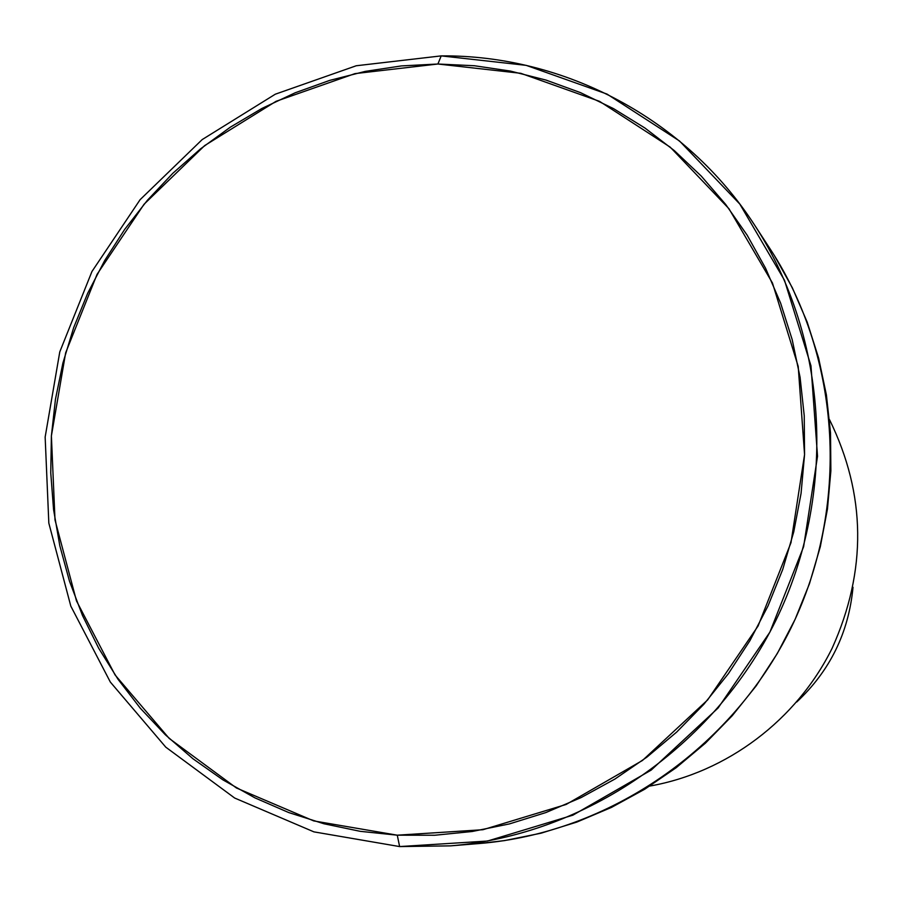 <?xml version="1.0" encoding="UTF-8"?>
<svg xmlns="http://www.w3.org/2000/svg" width="903" height="903" viewBox="0 0 903 903"><rect width="100%" height="100%" fill="white"/><g stroke="black" fill="none" stroke-linecap="round" stroke-linejoin="round"><path stroke-width="1.35" d="M829.507 419.624C866.18 494.494 867.061 570.685 832.148 648.207C796.728 720.041 726.926 772.46 649.788 786.061C726.926 772.46 796.728 720.041 832.148 648.207C867.061 570.685 866.18 494.494 829.507 419.624M441.206 55.884L437.899 64.011L520.783 73.301L599.569 101.362L670.218 147.155L728.935 208.683L772.46 283.011L798.207 366.426L804.562 454.57L790.983 542.692L758.091 625.993L707.636 699.927L642.451 760.473L566.136 804.46L482.913 829.722L397.275 835.185L399.623 846.574L487.485 841.043L572.874 815.183L651.198 770.09L718.111 707.997L769.887 632.145L803.625 546.676L817.531 456.252L810.973 365.828L784.493 280.269L739.794 204.044L679.507 140.981L607.008 94.07L526.189 65.355L441.206 55.884C564.194 54.823 685.874 118.677 754.852 225.479C828.559 338.614 837.77 493.851 775.79 620.564C713.539 747.153 585.144 834.903 450.563 845.863L399.623 846.574L313.917 831.866L234.678 798.038L165.768 747.153L110.335 682.058L70.818 606.127L48.83 523.142L45.15 437.063L59.779 351.888L91.937 271.532L140.123 199.653L202.17 139.593L275.313 94.194L356.233 65.761L441.206 55.884L356.233 65.761L275.313 94.194L202.17 139.593L140.123 199.653L91.937 271.532L59.779 351.888L45.15 437.063L48.83 523.142L70.818 606.127L110.335 682.058L165.768 747.153L234.678 798.038L313.917 831.866L399.623 846.574L397.275 835.185L434.738 835.252L472.246 831.494L509.394 823.92L545.807 812.587L581.103 797.586L614.909 779.052L646.887 757.143L676.674 732.085L703.968 704.137L728.461 673.57L749.896 640.701L768.047 605.879L782.72 569.466L793.76 531.844L801.063 493.41L804.562 454.57L804.234 415.73L800.081 377.285L792.191 339.641L780.644 303.182L765.586 268.27L747.199 235.243L725.685 204.428L701.292 176.119L674.27 150.564L644.923 128.012L613.555 108.642L580.482 92.625L546.033 80.085L510.556 71.1L474.402 65.738L437.899 64.011L401.395 65.919L365.218 71.393L329.719 80.39L295.202 92.772L261.972 108.416L230.321 127.176L200.522 148.871L172.834 173.274L147.494 200.173L124.727 229.328L104.725 260.47L87.659 293.328L73.685 327.608L62.917 363.006L55.467 399.216L51.392 435.923L50.749 472.8L53.559 509.518L59.812 545.751L69.475 581.16L82.455 615.428L98.687 648.23L118.022 679.27L140.315 708.223L165.384 734.828L193.005 758.791L222.939 779.887L254.939 797.868L288.689 812.542L323.884 823.75L360.195 831.324L397.275 835.185L313.702 820.906L236.417 787.98L169.177 738.417L115.076 674.959L76.484 600.901L55.004 519.936L51.392 435.923L65.659 352.791L97.05 274.354L144.085 204.213L204.654 145.597L276.036 101.328L354.992 73.617L437.899 64.011L441.206 55.884M450.563 845.863L479.561 843.504C608.588 832.984 731.453 749.061 790.983 628.025C850.254 506.854 841.393 358.322 770.733 249.86L754.852 225.479M853.008 587.243C848.73 632.608 829.959 670.873 796.706 702.026C829.959 670.873 848.73 632.608 853.008 587.243M774.277 255.402L792.382 287.865L807.214 322.168L818.603 357.994L826.403 394.961L830.512 432.706L830.873 470.847L827.464 508.976L820.319 546.699L809.494 583.62L795.103 619.356L777.291 653.524L756.251 685.772L732.198 715.752L705.401 743.169L676.133 767.742L644.719 789.222L611.478 807.406L576.78 822.102L540.987 833.209L504.461 840.614L479.166 843.537"/></g></svg>
